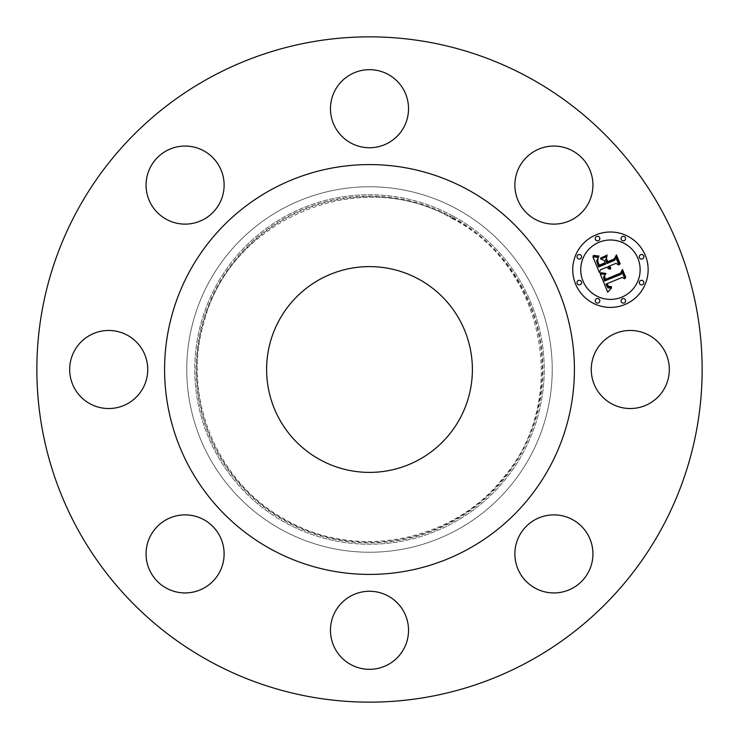 <?xml version="1.0" encoding="UTF-8"?>
<svg xmlns="http://www.w3.org/2000/svg" width="739" height="739" viewBox="0 0 739 739"><rect width="100%" height="100%" fill="white"/><g stroke="black" fill="none" stroke-linecap="round" stroke-linejoin="round"><path stroke-width="0.55" stroke-dasharray="3.69 2.77" d="M664.546 350.785A39.028 39.028 0 0 1 649.008 403.753A39.028 39.028 0 0 1 596.04 388.215A39.028 39.028 0 0 1 611.578 335.247A39.028 39.028 0 0 1 664.546 350.785M210.024 661.423A332.642 332.642 0 0 1 77.577 210.024A332.642 332.642 0 0 1 528.976 77.577A332.642 332.642 0 0 1 661.423 528.976A332.642 332.642 0 0 1 210.024 661.423M457.108 209.137A182.736 182.736 0 0 1 529.863 457.108A182.736 182.736 0 0 1 281.892 529.863A182.736 182.736 0 0 1 209.137 281.892A182.736 182.736 0 0 1 457.108 209.137A182.736 182.736 0 0 1 529.863 457.108A182.736 182.736 0 0 1 281.892 529.863A182.736 182.736 0 0 1 209.137 281.892A182.736 182.736 0 0 1 457.108 209.137M591.357 564.892A39.028 39.028 0 0 1 542.916 591.357A39.028 39.028 0 0 1 516.459 542.916A39.028 39.028 0 0 1 564.892 516.459A39.028 39.028 0 0 1 591.357 564.892M388.215 664.546A39.028 39.028 0 0 1 335.247 649.008A39.028 39.028 0 0 1 350.785 596.04A39.028 39.028 0 0 1 403.753 611.578A39.028 39.028 0 0 1 388.215 664.546M174.108 591.357A39.028 39.028 0 0 1 147.643 542.916A39.028 39.028 0 0 1 196.084 516.459A39.028 39.028 0 0 1 222.541 564.892A39.028 39.028 0 0 1 174.108 591.357M74.454 388.215A39.028 39.028 0 0 1 89.992 335.247A39.028 39.028 0 0 1 142.96 350.785A39.028 39.028 0 0 1 127.422 403.753A39.028 39.028 0 0 1 74.454 388.215M147.643 174.108A39.028 39.028 0 0 1 196.084 147.643A39.028 39.028 0 0 1 222.541 196.084A39.028 39.028 0 0 1 174.108 222.541A39.028 39.028 0 0 1 147.643 174.108M350.785 74.454A39.028 39.028 0 0 1 403.753 89.992A39.028 39.028 0 0 1 388.215 142.96A39.028 39.028 0 0 1 335.247 127.422A39.028 39.028 0 0 1 350.785 74.454M564.892 147.643A39.028 39.028 0 0 1 591.357 196.084A39.028 39.028 0 0 1 542.916 222.541A39.028 39.028 0 0 1 516.459 174.108A39.028 39.028 0 0 1 564.892 147.643M418.828 279.203A102.897 102.897 0 0 1 459.797 418.828A102.897 102.897 0 0 1 320.172 459.797A102.897 102.897 0 0 1 279.203 320.172A102.897 102.897 0 0 1 418.828 279.203M467.741 189.674A204.906 204.906 0 0 1 549.326 467.741A204.906 204.906 0 0 1 271.259 549.326A204.906 204.906 0 0 1 189.674 271.259A204.906 204.906 0 0 1 467.741 189.674M453.275 216.148A174.746 174.746 0 0 1 522.852 453.275A174.746 174.746 0 0 1 285.725 522.852A174.746 174.746 0 0 1 216.148 285.725A174.746 174.746 0 0 1 453.275 216.148A174.746 174.746 0 0 1 522.852 453.275A174.746 174.746 0 0 1 285.725 522.852A174.746 174.746 0 0 1 216.148 285.725A174.746 174.746 0 0 1 453.275 216.148M596.013 234.873A37.698 37.698 0 0 0 575.607 284.127A37.698 37.698 0 0 0 624.871 304.533A37.698 37.698 0 0 0 645.267 255.269A37.698 37.698 0 0 0 596.013 234.873M621.804 297.143A29.699 29.699 0 0 0 637.886 258.336A29.699 29.699 0 0 0 599.07 242.253A29.699 29.699 0 0 0 582.997 281.069A29.699 29.699 0 0 0 621.804 297.143M580.18 284.709A2.282 2.282 0 0 0 581.417 281.725A2.282 2.282 0 0 0 578.434 280.487A2.282 2.282 0 0 0 577.196 283.471A2.282 2.282 0 0 0 580.18 284.709M598.414 240.674A2.282 2.282 0 0 0 599.652 237.69A2.282 2.282 0 0 0 596.669 236.452A2.282 2.282 0 0 0 595.431 239.436A2.282 2.282 0 0 0 598.414 240.674M580.18 258.918A2.282 2.282 0 0 0 581.417 255.925A2.282 2.282 0 0 0 578.434 254.687A2.282 2.282 0 0 0 577.196 257.68A2.282 2.282 0 0 0 580.18 258.918M642.45 258.918A2.282 2.282 0 0 0 643.687 255.925A2.282 2.282 0 0 0 640.704 254.687A2.282 2.282 0 0 0 639.466 257.68A2.282 2.282 0 0 0 642.45 258.918M624.215 240.674A2.282 2.282 0 0 0 625.443 237.69A2.282 2.282 0 0 0 622.46 236.452A2.282 2.282 0 0 0 621.222 239.436A2.282 2.282 0 0 0 624.215 240.674M622.46 298.722A2.282 2.282 0 0 0 621.222 301.706A2.282 2.282 0 0 0 624.215 302.944A2.282 2.282 0 0 0 625.443 299.96A2.282 2.282 0 0 0 622.46 298.722M596.669 298.722A2.282 2.282 0 0 0 595.431 301.706A2.282 2.282 0 0 0 598.414 302.944A2.282 2.282 0 0 0 599.652 299.96A2.282 2.282 0 0 0 596.669 298.722M640.704 280.487A2.282 2.282 0 0 0 639.466 283.471A2.282 2.282 0 0 0 642.45 284.709A2.282 2.282 0 0 0 643.687 281.725A2.282 2.282 0 0 0 640.704 280.487M599.44 272.608L600.548 269.735L606.968 267.075L608.4 268.728L610.377 269.19L608.252 266.548L608.964 266.252L610.913 268.192L609.379 266.077L615.92 263.37L618.931 265.033L615.836 257.56L614.663 260.322L606.987 263.5L605.546 260.017L607.015 256.415L600.631 259.056L604.216 260.424L605.167 262.724L599.292 265.153L597.796 261.421L597.971 258.733L597.343 261.061L599.043 265.707L605.324 263.102L605.712 264.035L598.59 266.982L596.604 261.043L598.488 257.412L592.89 256.803L599.44 272.608M600.013 274.003L607.726 292.173L611.522 288.016L607.975 287.905L605.934 284.164L606.747 284.016L608.64 287.028L611.347 287.138L611.541 286.63L608.539 286.399L607.079 283.684L622.22 277.411L624.889 278.806L622.007 271.85L621.093 274.335L604.511 280.986L603.467 277.097L605.546 274.298L600.013 274.003M600.705 257.726L607.282 255.001L600.705 257.726M600.576 272.645L601.703 273.375L605.962 273.467L600.576 272.645M593.343 255.26L596.271 256.479L599.135 256.073L593.343 255.26M604.631 275.73L604.105 277.217L605.084 280.072L620.945 273.504L622.423 270.502L625.443 277.79L625.711 277.273L622.487 269.495L620.631 273.097L605.315 279.425L604.631 275.73M606.433 258.539L607.476 262.216L614.58 259.269L616.391 255.934L619.845 264.276L620.095 263.721L616.446 254.909L614.238 258.964L607.726 261.661L606.433 258.539M452.323 217.894A172.75 172.75 0 0 1 521.106 452.323A172.75 172.75 0 0 1 286.677 521.106A172.75 172.75 0 0 1 217.894 286.677A172.75 172.75 0 0 1 452.323 217.894M452.637 217.312A173.416 173.416 0 0 1 521.688 452.637A173.416 173.416 0 0 1 286.363 521.688A173.416 173.416 0 0 1 217.312 286.363A173.416 173.416 0 0 1 452.637 217.312M452 218.476C545.003 265.347 571.192 400.658 502.391 478.844C452.545 541.807 356.743 560.347 287 520.524C217.534 484.165 181.11 396.871 204.121 321.927C229.949 218.892 360.577 164.372 452 218.476"/><path stroke-width="1.11" d="M664.546 350.785A39.028 39.028 0 0 1 649.008 403.753A39.028 39.028 0 0 1 596.04 388.215A39.028 39.028 0 0 1 611.578 335.247A39.028 39.028 0 0 1 664.546 350.785M210.024 661.423A332.642 332.642 0 0 1 77.577 210.024A332.642 332.642 0 0 1 528.976 77.577A332.642 332.642 0 0 1 661.423 528.976A332.642 332.642 0 0 1 210.024 661.423M418.828 279.203A102.897 102.897 0 0 1 459.797 418.828A102.897 102.897 0 0 1 320.172 459.797A102.897 102.897 0 0 1 279.203 320.172A102.897 102.897 0 0 1 418.828 279.203M271.259 549.326A204.906 204.906 0 0 1 189.674 271.259A204.906 204.906 0 0 1 467.741 189.674A204.906 204.906 0 0 1 549.326 467.741A204.906 204.906 0 0 1 271.259 549.326M591.357 564.892A39.028 39.028 0 0 1 542.916 591.357A39.028 39.028 0 0 1 516.459 542.916A39.028 39.028 0 0 1 564.892 516.459A39.028 39.028 0 0 1 591.357 564.892M388.215 664.546A39.028 39.028 0 0 1 335.247 649.008A39.028 39.028 0 0 1 350.785 596.04A39.028 39.028 0 0 1 403.753 611.578A39.028 39.028 0 0 1 388.215 664.546M174.108 591.357A39.028 39.028 0 0 1 147.643 542.916A39.028 39.028 0 0 1 196.084 516.459A39.028 39.028 0 0 1 222.541 564.892A39.028 39.028 0 0 1 174.108 591.357M74.454 388.215A39.028 39.028 0 0 1 89.992 335.247A39.028 39.028 0 0 1 142.96 350.785A39.028 39.028 0 0 1 127.422 403.753A39.028 39.028 0 0 1 74.454 388.215M147.643 174.108A39.028 39.028 0 0 1 196.084 147.643A39.028 39.028 0 0 1 222.541 196.084A39.028 39.028 0 0 1 174.108 222.541A39.028 39.028 0 0 1 147.643 174.108M350.785 74.454A39.028 39.028 0 0 1 403.753 89.992A39.028 39.028 0 0 1 388.215 142.96A39.028 39.028 0 0 1 335.247 127.422A39.028 39.028 0 0 1 350.785 74.454M564.892 147.643A39.028 39.028 0 0 1 591.357 196.084A39.028 39.028 0 0 1 542.916 222.541A39.028 39.028 0 0 1 516.459 174.108A39.028 39.028 0 0 1 564.892 147.643M596.013 234.873A37.698 37.698 0 0 0 575.607 284.127A37.698 37.698 0 0 0 624.871 304.533A37.698 37.698 0 0 0 645.267 255.269A37.698 37.698 0 0 0 596.013 234.873M621.804 297.143A29.699 29.699 0 0 0 637.886 258.336A29.699 29.699 0 0 0 599.07 242.253A29.699 29.699 0 0 0 582.997 281.069A29.699 29.699 0 0 0 621.804 297.143M600.28 274.03L607.726 292.173L611.522 288.016L607.975 287.905L605.934 284.164L606.747 284.016L608.64 287.028L611.347 287.138L611.541 286.63L608.539 286.399L607.079 283.684L622.22 277.411L624.889 278.806L622.007 271.85L621.093 274.335L604.511 280.986L603.467 277.097L605.546 274.298L600.28 274.03M600.955 272.737L600.521 273.116L601.703 273.375L605.962 273.467L600.955 272.737M604.594 276.026L604.105 277.217L605.084 280.072L620.945 273.504L622.423 270.502L625.443 277.79L625.711 277.273L622.487 269.495L620.631 273.097L605.315 279.425L604.594 276.026M592.89 256.803L599.44 272.608L600.548 269.735L606.968 267.075L608.4 268.728L610.377 269.19L608.252 266.548L608.964 266.252L610.913 268.192L609.379 266.077L615.92 263.37L618.931 265.033L615.836 257.56L614.663 260.322L606.987 263.5L605.546 260.017L607.015 256.415L600.631 259.056L604.216 260.424L605.167 262.724L599.292 265.153L597.796 261.421L597.971 258.733L597.343 261.061L599.043 265.707L605.324 263.102L605.712 264.035L598.59 266.982L596.604 261.043L598.488 257.412L592.89 256.803M594.017 255.472L593.195 255.648L596.271 256.479L599.135 256.073L594.017 255.472M607.282 255.001L600.641 258.216L607.282 255.001M607.726 261.661L606.433 258.539L607.476 262.216L614.58 259.269L616.391 255.934L619.845 264.276L620.095 263.721L616.446 254.909L614.238 258.964L607.726 261.661M580.18 284.709A2.282 2.282 0 0 0 581.417 281.725A2.282 2.282 0 0 0 578.434 280.487A2.282 2.282 0 0 0 577.196 283.471A2.282 2.282 0 0 0 580.18 284.709M598.414 240.674A2.282 2.282 0 0 0 599.652 237.69A2.282 2.282 0 0 0 596.669 236.452A2.282 2.282 0 0 0 595.431 239.436A2.282 2.282 0 0 0 598.414 240.674M580.18 258.918A2.282 2.282 0 0 0 581.417 255.925A2.282 2.282 0 0 0 578.434 254.687A2.282 2.282 0 0 0 577.196 257.68A2.282 2.282 0 0 0 580.18 258.918M642.45 258.918A2.282 2.282 0 0 0 643.687 255.925A2.282 2.282 0 0 0 640.704 254.687A2.282 2.282 0 0 0 639.466 257.68A2.282 2.282 0 0 0 642.45 258.918M624.215 240.674A2.282 2.282 0 0 0 625.443 237.69A2.282 2.282 0 0 0 622.46 236.452A2.282 2.282 0 0 0 621.222 239.436A2.282 2.282 0 0 0 624.215 240.674M622.46 298.722A2.282 2.282 0 0 0 621.222 301.706A2.282 2.282 0 0 0 624.215 302.944A2.282 2.282 0 0 0 625.443 299.96A2.282 2.282 0 0 0 622.46 298.722M596.669 298.722A2.282 2.282 0 0 0 595.431 301.706A2.282 2.282 0 0 0 598.414 302.944A2.282 2.282 0 0 0 599.652 299.96A2.282 2.282 0 0 0 596.669 298.722M640.704 280.487A2.282 2.282 0 0 0 639.466 283.471A2.282 2.282 0 0 0 642.45 284.709A2.282 2.282 0 0 0 643.687 281.725A2.282 2.282 0 0 0 640.704 280.487"/></g></svg>
